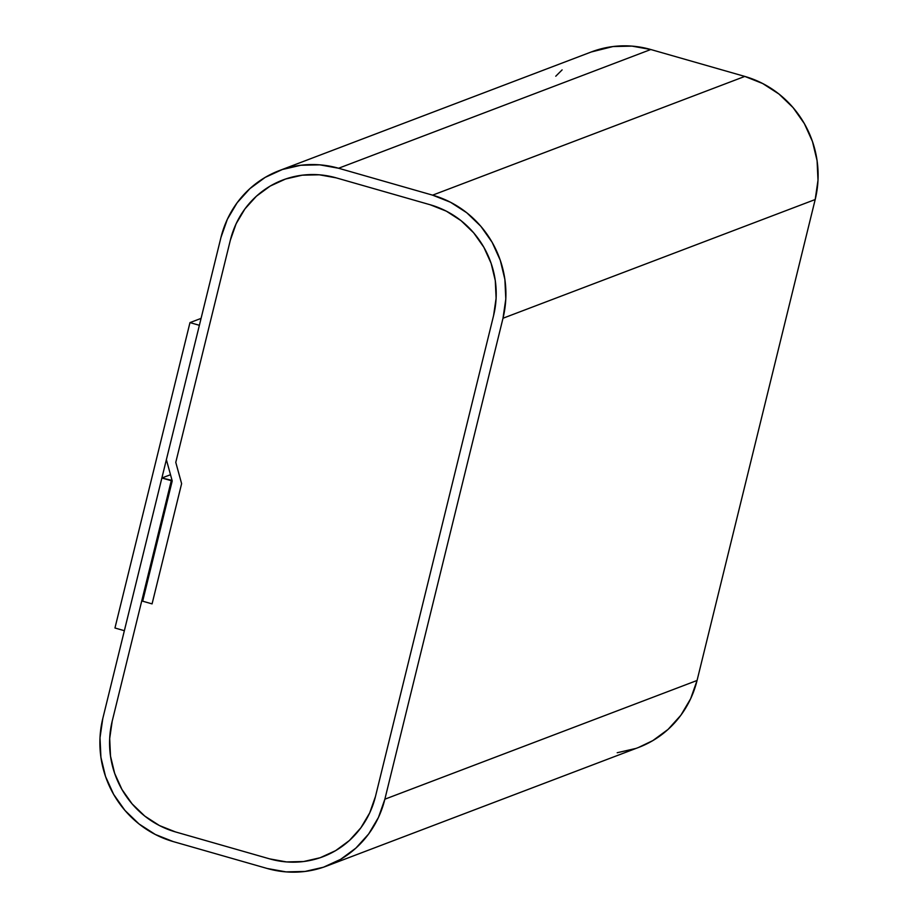 <?xml version="1.0" encoding="UTF-8"?>
<svg xmlns="http://www.w3.org/2000/svg" width="918" height="918" viewBox="0 0 918 918"><rect width="100%" height="100%" fill="white"/><g stroke="black" fill="none" stroke-linecap="round" stroke-linejoin="round"><path stroke-width="1.38" d="M591.215 51.993L613.006 46.543L631.986 46.118L650.782 49.515L338.581 168.246L319.785 164.838L300.806 165.263L282.365 169.509L265.176 177.392L249.914 188.615L237.131 202.763L227.354 219.276L220.94 237.521L166.376 459.666L220.94 237.521A100.372 96.436 69.2 0 1 279.279 170.61A100.372 96.436 69.2 0 1 338.581 168.246L432.596 195.155L338.581 168.246L650.782 49.515L744.808 76.423L432.596 195.155L450.486 202.247L466.78 212.769L480.848 226.31L492.163 242.352L500.276 260.276L504.877 279.393L505.795 298.97L502.995 318.248L815.195 199.527A100.372 96.436 -110.8 0 0 744.808 76.423L432.596 195.155A100.372 96.436 69.2 0 1 502.995 318.248L815.195 199.527L697.06 680.479L384.86 799.199A100.372 96.436 69.2 0 1 326.521 866.11A100.372 96.436 69.2 0 1 267.218 868.485L173.192 841.576A100.372 96.436 69.2 0 1 102.805 718.473L161.866 478.003L170.496 474.721L161.866 478.003L102.805 718.473L100.005 737.751L100.923 757.327L105.524 776.444L113.637 794.368L124.94 810.41L139.02 823.951L155.314 834.473L173.192 841.576L267.218 868.485L286.014 871.882L304.994 871.457L323.434 867.223L340.612 859.34L355.886 848.106L368.657 833.969L378.445 817.456L384.86 799.199L502.995 318.248L384.86 799.199L697.06 680.479L690.646 698.724L680.869 715.237L668.086 729.385L652.824 740.608L638.492 747.47M326.521 866.11L638.721 747.39A100.372 96.436 -110.8 0 0 697.06 680.479L815.195 199.527L817.995 180.249L817.077 160.673L812.476 141.556L804.363 123.632L793.06 107.59L778.98 94.049L762.686 83.527L744.808 76.423L650.782 49.515A100.372 96.436 -110.8 0 0 591.479 51.89L279.279 170.61M166.376 459.666L172.217 480.952L142.68 601.198L152.078 603.883L181.615 483.648L175.774 462.362L230.338 240.218A90.331 86.797 69.2 0 1 282.847 179.997A90.331 86.797 69.2 0 1 336.217 177.862L430.232 204.771A90.331 86.797 69.2 0 1 493.586 315.562L375.462 796.514A90.331 86.797 69.2 0 1 322.952 856.723A90.331 86.797 69.2 0 1 269.582 858.858L175.556 831.949A90.331 86.797 69.2 0 1 112.203 721.158L171.276 480.688L172.056 480.389L161.866 478.003L171.276 480.688L112.203 721.158L109.69 738.52L110.516 756.134L114.658 773.346L121.956 789.469L132.135 803.904L144.792 816.091L159.457 825.569L175.556 831.949L269.582 858.858L286.496 861.922L303.583 861.543L320.175 857.733L335.644 850.63L349.379 840.521L360.877 827.795L369.679 812.935L375.462 796.514L493.586 315.562L496.11 298.212L495.284 280.587L491.141 263.386L483.843 247.252L473.665 232.816L460.997 220.63L446.332 211.163L430.232 204.771L336.217 177.862L319.303 174.799L302.217 175.189L285.624 178.999L270.156 186.09L256.409 196.2L244.922 208.925L236.11 223.785L230.338 240.218L175.774 462.362L181.615 483.648L152.078 603.883L142.68 601.198L172.217 480.952L166.376 459.666M635.635 748.491L617.194 752.737M555.757 76.217L562.114 69.894M336.217 177.862L319.303 174.799L302.217 175.189L285.624 178.999L270.156 186.09L256.409 196.2L244.922 208.925L236.11 223.785L230.338 240.218L175.774 462.362L181.615 483.648L152.078 603.883L141.739 600.923L112.203 721.158L109.69 738.52L110.516 756.134L114.658 773.346L121.956 789.469L132.135 803.904L144.792 816.091L159.457 825.569L175.556 831.949L269.582 858.858L286.496 861.922L303.583 861.543L320.175 857.733L335.644 850.63L349.379 840.521L360.877 827.795L369.679 812.935L375.462 796.514L493.586 315.562L496.11 298.212L495.284 280.587L491.141 263.386L483.843 247.252L473.665 232.816L460.997 220.63L446.332 211.163L430.232 204.771L336.217 177.862L430.232 204.771A90.331 86.797 69.2 0 1 493.586 315.562L375.462 796.514A90.331 86.797 69.2 0 1 322.952 856.723A90.331 86.797 69.2 0 1 269.582 858.858L175.556 831.949A90.331 86.797 69.2 0 1 112.203 721.158L141.739 600.923L152.078 603.883L181.615 483.648L175.774 462.362L230.338 240.218A90.331 86.797 69.2 0 1 282.847 179.997A90.331 86.797 69.2 0 1 336.217 177.862M142.852 600.498L141.739 600.923L142.852 600.498M199.378 325.293L189.98 322.608L114.957 628.004L124.366 630.7L199.378 325.293L124.366 630.7L114.957 628.004L189.98 322.608L201.076 318.385L189.98 322.608L199.378 325.293"/></g></svg>
